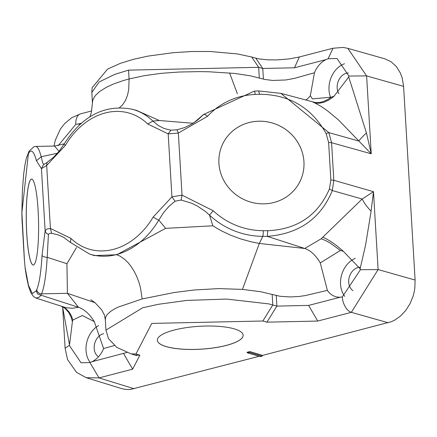 <?xml version="1.0" encoding="UTF-8"?>
<svg xmlns="http://www.w3.org/2000/svg" width="437" height="437" viewBox="0 0 437 437"><rect width="100%" height="100%" fill="white"/><g stroke="black" fill="none" stroke-linecap="round" stroke-linejoin="round"><path stroke-width="0.66" d="M242.459 289.392L218.79 288.6L194.339 289.971L174.205 292.511L142.156 298.946L140.501 287.852L138.922 282.253L136.579 276.162L133.848 270.754L130.805 266.057L128.063 262.653L124.441 259.136L119.907 256.06L116.799 254.749L94.326 255.59L89.432 253.995A75.486 58.498 -73.5 0 0 158.789 220.079L163.569 212.628L168.955 206.368L175.117 201.2L181.12 200.031L191.603 203.189L197.153 205.887L205.559 211.606L209.514 215.108L212.868 225.798L165.65 228.343L158.8 220.084A4.572 0.896 30.7 0 1 153.24 216.96A70.92 54.958 106.5 0 1 70.892 238.362L70.499 242.475L89.432 253.995M116.799 254.744L165.656 228.349M89.935 116.761L91.333 112.424L92.753 100.259L94.408 96.888L95.998 94.884L99.958 91.322L106.349 87.307L113.598 83.959L123.261 80.594L129.084 78.955L128.729 89.459L127.528 95.19L125.397 100.619L122.376 105.099L119.514 107.649M59.071 151.317L54.494 146.062L64.244 143.806M258.666 91.109L259.644 94.255C289.376 94.518 311.537 107.622 326.133 133.564L328.875 132.619L358.701 141.009A36.561 5.047 142.5 0 1 366.446 132.952L371.237 153.791L338.32 119.793L327.013 110.441L320.971 106.333L314.766 102.913L318.944 103.29L323.73 102.362L328.881 99.975L332.797 97.254L334.087 96.184L348.731 76.999L348.688 75.716L337.025 58.509L328.116 58.755L326.106 59.574A22.85 17.709 -73.5 0 0 314.449 72.76L294.614 78.338L285.913 79.976L272.693 80.452L264.909 79.474A22.626 6.047 -3.4 0 1 263.396 79.097L250.21 75.781L234.532 73.421L208.984 71.766L199.245 71.619L179.083 72.029L161.182 73.34L144.347 75.672L129.084 78.955L128.56 70.139L258.671 67.314L251.679 56.996L255.771 58.154L262.768 68.472L294.5 67.784L299.356 56.974L333.136 48.196M314.449 72.76L310.336 95.698L312.373 98.877L331.295 97.183L334.087 96.178M237.378 93.813L229.6 72.93M305.791 99.975A36.561 20.779 74.2 0 0 310.336 95.698M331.295 97.189L327.712 99.554L323.063 101.646L320.01 102.4L315.705 102.608L280.887 93.354L258.841 90.94M326.133 133.564L328.613 142.429L331.585 142.713L328.875 132.619L280.893 93.36M313.05 102.154L314.766 102.913M366.446 132.952L348.731 76.999M348.71 76.043L366.61 75.901L347.814 48.338L384.707 58.782L391.022 61.704L396.348 66.55L400.379 73.028L402.22 78.07L403.591 86.379L366.61 75.901L371.237 153.791L331.585 142.713L333.819 180.29L373.488 191.679L362.147 199.032L322.746 237.236A36.561 10.805 -135.2 0 1 343.302 251.286L340.401 250.477L320.272 262.894L327.379 290.381A22.85 17.709 -73.5 0 0 335.583 296.652A22.85 17.709 -73.5 0 0 340.221 297.204L342.269 296.963L360.235 270.039L360.126 268.766L343.302 251.286M330.601 97.402A22.85 17.709 106.5 0 1 344.503 63.747M328.613 142.429L330.847 180L329.427 188.942L332.317 190.543L362.147 199.032A36.561 19.752 -142.1 0 0 371.1 211.202L373.488 191.679L378.114 269.569L351.343 312.324L317.715 321.064L266.936 322.162L262.845 321.004L151.77 323.413L135.962 353.981L139.873 355.188L132.646 369.161L99.013 377.901L86.264 377.699L122.36 388.821L126.828 389.525L130.505 389.433L259.119 356.297M371.095 211.213L365.627 244.807L360.126 268.766M344.727 296.308A22.85 17.709 106.5 0 1 355.281 258.365M340.401 250.472L329.957 242.885L325.259 240.377L321.168 238.777L304.764 248.478A36.561 21.129 -103.4 0 1 320.272 262.894M159.248 120.486L152.912 121.098A75.486 58.498 -73.5 0 0 132.22 109.245L136.497 110.381M136.491 110.386L159.243 120.492L192.722 123.25M260.321 356.652L247.528 352.867L246.943 352.348L249.844 351.594L262.642 355.379L262.134 356.182L260.321 356.652M262.134 356.182L249.336 352.397L247.528 352.867M249.844 351.594L249.336 352.397M403.591 86.379L415.101 280.041L414.839 288.059L414.161 292.08L413.134 296.051L410.07 303.617L405.809 310.379L400.56 316L394.578 320.195L391.41 321.687L262.642 355.379M226.29 345.438A42.963 11.477 176.6 0 0 243.136 335.195A42.963 11.477 176.6 0 0 218.953 326.368A42.963 11.477 176.6 0 0 174.21 330.044A42.963 11.477 176.6 0 0 157.364 340.292A42.963 11.477 176.6 0 0 181.546 349.119A42.963 11.477 176.6 0 0 226.29 345.438M213.196 210.749L182.032 195.153L181.12 200.031M213.196 210.76L209.509 215.113A75.41 71.865 25.9 0 0 262.774 236.346A4.572 0.623 -89.7 0 0 263.227 230.703A70.838 67.511 -154.1 0 1 213.196 210.76M147.722 123.982L168.19 133.886L178.345 133.05L176.952 129.822L170.894 130.188L164.236 128.56L158.309 125.517L152.923 121.098L147.717 123.977A70.92 54.958 106.5 0 0 65.364 145.39A4.572 0.896 -149.3 0 1 64.201 143.882C82.385 115.625 105.055 104.077 132.22 109.245M170.894 130.188L168.19 133.886L171.932 196.879L182.032 195.153L178.345 133.05L207.586 116.286L204.975 114.538L203.604 114.445L193.891 122.764L191.521 124.228L184.48 127.609L176.952 129.822M207.58 116.28A70.838 67.511 -154.1 0 1 255.132 94.452A4.572 0.683 -92.5 0 0 254.329 91.131L203.549 114.51M203.544 114.549L197.901 119.825L193.891 122.764M153.24 216.96L171.932 196.879L175.117 201.2M327.379 290.381L305.048 295.625L298.771 296.499L290.135 296.952L280.057 296.286L260.599 291.697L242.459 289.387L259.316 243.464L262.774 236.346L267.297 236.368C299.105 233.833 320.78 218.555 332.317 190.543L333.819 180.29L330.847 180M194.787 122.174L192.313 123.409M212.868 225.798L221.231 230.758L230.905 235.303L240.618 238.897L250.833 241.732L259.316 243.458L304.764 248.478L267.297 236.368L267.75 230.725L263.227 230.703M218.926 163.356A42.963 40.941 -154.1 0 1 222.799 143.757A42.963 40.941 -154.1 0 1 279.33 125.709A42.963 40.941 -154.1 0 1 300.082 181.306A42.963 40.941 -154.1 0 1 253.482 202.817A42.963 40.941 -154.1 0 1 218.926 163.356M321.168 238.777L322.746 237.236M338.954 93.764A12.569 9.74 106.5 0 1 338.571 80.484A12.569 9.74 106.5 0 1 348.382 72.963M352.987 290.692A12.569 9.74 106.5 0 1 349.343 276.894A12.569 9.74 106.5 0 1 359.902 267.286M42.056 255.23A4.572 2.147 3.3 0 0 47.196 257.3A75.41 10.778 88.9 0 1 41.564 293.833A4.572 4.326 -156.1 0 1 36.768 289.556A70.838 10.127 -91.1 0 0 42.056 255.23L45.131 230.731L46.153 233.058L48.42 234.522L47.201 257.295M65.364 145.39L46.677 165.465L41.444 168.633L43.389 164.776M57.482 153.229L41.22 156.736L42.651 162.919L43.864 164.459M64.19 143.899L59.29 151.044L53.576 157.276L46.977 162.438L46.677 165.465L50.419 228.458L46.852 229.075L45.131 230.731L41.444 168.633L36.44 160.767L41.22 156.725A75.41 10.778 88.9 0 0 35.555 146.428L54.499 146.062M70.892 238.362L50.419 228.458L51.588 233.303L49.386 233.429L48.42 234.522M63.633 237.346L58.214 234.888L51.588 233.303M43.383 164.776L47.365 162.291M47.196 257.3L66.932 263.724L76.546 247.506M66.932 263.73L67.418 293.331L95.02 302.683L90.847 299.749M105.333 319.84L104.416 315.033L101.695 309.877L94.982 302.655M105.317 319.649L105.803 316.847L107.376 314.329L110.681 311.352L114.57 308.926L118.372 307.02L142.156 298.946M28.563 152.191L21.899 212.633L22.32 191.903L23.603 174.663L24.838 165.443L26.384 158.085L29.17 151.055A4.572 4.386 -151.7 0 0 28.673 153.311L28.061 154.441M21.899 212.633L24.396 259.649L25.182 268.542L26.455 276.719L28.591 286.388L30.727 292.44L33.54 296.581L35.971 298.05M25.188 268.012L28.509 285.383L32.311 293.478L36.173 290.911L37.691 293.97L40.969 295.188L39.417 297.078L36.036 298.078M38.106 210.35A42.963 6.14 -91.1 0 0 31.59 179.104A42.963 6.14 -91.1 0 0 26.28 222.171A42.963 6.14 -91.1 0 0 33.25 265.008A42.963 6.14 -91.1 0 0 38.106 210.35M58.148 145.712L75.787 124.337L77.83 124.097A22.85 17.709 106.5 0 1 80.162 124.179M62.524 306.714L65.353 308.659L68.762 312.521L71.133 317.196L72.389 321.698L72.87 320.004L71.553 316.191L69.232 312.111L65.96 308.68L62.923 306.84M72.859 320.01L82.342 315.525L94.272 321.627L103.602 348.54L114.319 345.525M103.602 348.54A22.85 17.709 106.5 0 1 91.95 361.727L89.94 362.546L81.069 362.803L69.45 345.612L72.389 321.698M36.053 298.083L65.987 307.703L72.427 308.265L78.496 307.282A36.561 20.752 -105.7 0 1 94.272 321.627M78.496 307.282L67.418 293.336L41.564 293.833L40.969 295.188L78.496 307.282M62.677 307.424L69.401 344.323M98.604 325.554A22.85 17.709 -73.5 0 0 86.029 350.512A22.85 17.709 -73.5 0 0 90.197 362.459M103.7 333.649A12.569 9.74 -73.5 0 0 94.184 348.393A12.569 9.74 -73.5 0 0 98.44 356.827M222.794 143.768A42.963 40.941 -154.1 0 1 279.325 125.719A42.963 40.941 -154.1 0 1 300.077 181.311M33.272 265.008A42.963 6.14 88.9 0 1 26.777 233.762A42.963 6.14 88.9 0 1 31.611 179.104M243.13 335.174A42.963 11.477 -3.4 0 1 200.927 349.152A42.963 11.477 -3.4 0 1 157.364 340.27M259.305 77.939L258.671 67.314L262.768 68.472L263.396 79.097M328.116 58.755L332.989 48.234L343.165 47.442L347.792 48.332M294.5 67.784L326.106 59.574M360.214 269.711L378.114 269.569L415.101 280.041M134.203 388.761L99.013 377.901L89.94 362.546M388.176 322.752L351.343 312.324A13.711 7.855 75.4 0 1 342.269 296.963M105.322 319.666L105.94 330.099L142.68 307.768L158.516 304.272L186.905 300.405L226.716 299.072L268.689 303.879L276.883 306.102L276.255 295.478M266.936 322.162L276.883 306.102L308.62 305.414L340.221 297.204M255.132 94.452L259.644 94.255M262.845 321.004L272.792 304.944L272.158 294.32M329.427 188.942C317.939 215.381 297.378 229.31 267.75 230.725M308.62 305.414L317.715 321.064M126.949 352.468L91.95 361.727M24.396 259.649L25.182 268.542M36.173 290.911L36.768 289.556M36.44 160.761A70.838 10.127 -91.1 0 0 28.673 153.311M22.167 222.072L24.357 259.829M81.26 123.207L77.83 124.097M128.56 70.139L114.975 74.29L99.221 81.894L91.825 92.469L92.442 102.903M136.475 355.636L135.038 355.095L139.873 355.188M123.551 353.517L132.646 369.161M105.94 330.104L108.452 338.609L116.75 347.349L131.133 353.894L135.962 353.981M75.787 124.337A13.711 7.855 -104.6 0 1 80.659 113.811A13.711 7.855 -104.6 0 1 80.665 113.811L91.688 110.949M69.434 345.285L65.108 348.256L67.533 359.531L76.535 372.384L86.264 377.699M255.869 58.181L259.469 58.962L267.799 59.831L276.839 59.918L289.289 58.897L299.356 56.974M254.329 91.131L258.841 90.934M91.825 92.475L92.12 87.755L107.529 69.15L120.437 63.31L133.416 59.328L148.094 56.094L173.587 52.637L192.198 51.511L210.033 51.495L237.34 53.92L251.69 56.996M70.499 242.48L63.611 237.335M35.555 146.428L34.13 146.624L29.17 151.055M22.129 222.253L21.85 212.54M61.65 306.244L62.819 307.708M135.044 355.101L131.133 353.894M80.517 113.855L71.832 117.646L64.725 123.518L60.355 129.106L55.264 140.321L53.997 146.073M65.108 348.256L62.715 307.987"/></g></svg>
